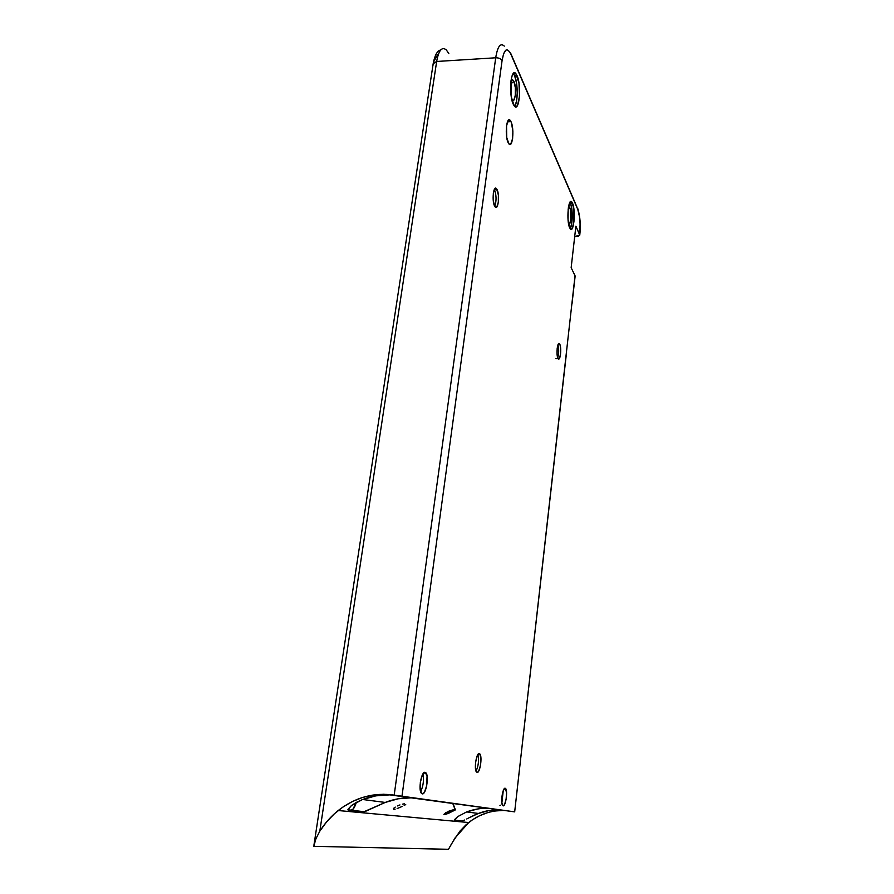 <?xml version="1.0" encoding="UTF-8"?>
<svg xmlns="http://www.w3.org/2000/svg" width="894" height="894" viewBox="0 0 894 894"><rect width="100%" height="100%" fill="white"/><g stroke="black" fill="none" stroke-linecap="round" stroke-linejoin="round"><path stroke-width="1.34" d="M513.927 81.276L510.709 84.058L513.927 81.276L515.369 87.847L515.29 95.669L513.737 100.24L512.664 100.34L511.714 99.111C514.91 106.028 517.134 87.97 513.927 81.276L512.43 79.577L510.966 81.119L512.329 79.566L513.927 81.276M569.936 207.922L568.148 209.453L569.936 207.922L570.26 208.838L570.83 219.421L569.69 223.634L568.539 223.701C570.741 226.852 572.026 212.169 569.936 207.922L569.065 206.927L568.439 207.285L569.187 206.961L569.936 207.922M494.471 189.45L496.963 189.372L494.471 189.45C496.472 195.171 496.572 200.815 494.773 206.38C496.572 200.815 496.472 195.171 494.471 189.45M479.34 753.575L479.899 754C482.514 756.771 479.944 773.522 477.05 772.405L475.552 769.209L475.608 762.325L477.184 755.832L478.815 753.62L479.821 753.899L480.95 758.313L480.48 765.432L478.681 771.142L477.586 772.338L476.457 771.98C473.82 769.164 476.491 752.234 479.34 753.575L479.117 753.553M559.689 344.089L558.292 344.078L559.689 344.089L560.27 345.743L560.549 354.125L559.488 358.371L558.761 359.008L558.046 358.472C555.923 355.365 557.398 340.748 559.521 343.844L559.689 344.089C561.801 347.285 560.326 361.735 558.202 358.695L557.085 354.348L557.174 348.381L558.258 344.134L558.985 343.519L559.689 344.089M494.717 206.279C491.655 201.351 493.466 184.376 496.561 188.768L498.383 195.071L498.316 202.335L496.807 206.972L495.757 207.352L494.717 206.279L493.264 200.58L493.332 193.227L494.874 188.589L495.924 188.254L496.963 189.372C499.969 194.423 498.181 211.14 495.075 206.827L494.717 206.279M425.119 772.315L427.064 775.914L426.695 785.725L424.382 792.33L422.963 793.76L421.353 793.246C418.09 789.715 421.499 770.963 425.119 772.315L426.002 772.93C429.209 776.405 425.957 794.934 422.281 793.872L420.303 790.33L420.325 782.485L422.337 775.009L425.119 772.315M505.177 788.24L506.563 792.475L506.138 799.102L504.551 804.544L503.601 805.74L502.629 805.494C500.349 803.103 502.707 787.234 505.177 788.24L505.658 788.575C507.915 790.933 505.646 806.645 503.143 805.84L501.858 803.013L501.925 796.632L503.3 790.508L505.177 788.24M570.484 203.195L569.97 202.256L570.484 203.195L572.518 203.15L570.484 203.195L571.825 208.872L572.238 216.706L571.59 224.126L570.137 228.629C572.719 225.344 572.953 208.291 570.484 203.195M569.679 227.814C566.237 221.12 568.327 196.836 571.881 202.033L573.859 208.816L573.948 221.824L572.126 228.652L570.886 229.289L569.679 227.814L568.048 219.656L568.204 208.939L570.07 202.1L571.322 201.575L572.518 203.15C575.881 210.101 573.814 233.837 570.26 228.797L569.679 227.814M514.653 75.8L513.245 73.554L514.653 75.8L517.056 75.666L514.653 75.8L516.598 83.332L517.246 93.043L516.397 101.737L514.586 106.319C518.028 102.966 518.084 83.019 514.653 75.8M513.279 104.285C508.462 94.764 510.955 66.625 515.95 73.744L518.989 83.198L519.515 96.083L517.514 105.403L515.883 106.867L514.117 105.771L511.29 96.775L511.022 80.616L512.083 75.811L513.603 73.196L515.357 73.163L517.056 75.666C521.75 85.533 519.28 112.901 514.285 105.984L513.279 104.285M510.988 121.651L507.446 121.807L510.988 121.651L511.547 123.104L512.877 131.597L512.62 138.481L510.765 144.079L509.479 144.347L508.205 142.761C504.574 136.067 506.563 115.192 510.295 120.5L510.988 121.651C514.553 128.535 512.575 148.996 508.842 143.8L506.73 137.464L506.529 125.775L508.429 120.176L509.725 119.986L510.988 121.651M455.124 809.651L452.777 803.471L455.124 809.651L453.984 809.718L455.381 809.886L445.324 814.512L443.882 814.4L445.76 812.691L452.163 810.087L448.81 811.193L443.938 814.579L448.095 813.529L455.381 809.886M453.973 809.718L452.163 810.087M404.557 803.762L402.456 804.175M397.394 805.941L399.931 804.924L397.394 805.941M393.818 808.187L395.249 807.092L393.818 808.187M393.762 809.349L393.483 808.567L393.762 809.349L395.103 809.182L393.762 809.349M347.878 809.819L351.051 810.12L352.828 809.383L356.281 802.421C354.829 807.427 353.085 809.998 351.051 810.12L364.495 811.786L385.202 802.443L362.696 799.493L385.202 802.443C393.572 799.18 402.188 797.638 411.061 797.828L398.255 798.778L385.202 802.443L363.769 811.841L347.878 809.819M456.342 821.206L456.543 820.569M397.137 808.545L399.562 807.573L397.137 808.545M402.043 806.477L399.562 807.573L402.043 806.477M405.72 804.566L404.2 805.427L405.72 804.566M488.124 808.265C480.648 808.087 473.418 809.349 466.4 812.043L477.351 809.025M566.606 351.867L514.676 811.864L575.043 275.732L571.154 267.708L575.881 226.16L579.67 234.664L580.083 224.003L579.569 217.052L577.781 209.397L510.787 53.986L509.591 51.718L507.054 49.785L505.803 50.198L503.601 53.785L502.082 60.535L401.931 796.588L514.676 811.864L575.043 275.732L571.154 267.708L575.881 226.16L579.748 235.133L574.686 236.619L578.597 236.239L579.67 234.664C580.586 224.126 579.96 215.7 577.781 209.397L510.787 53.986C507.054 46.879 504.16 49.058 502.082 60.535C500.953 58.702 498.83 57.786 495.712 57.786L394.187 795.135L514.676 811.864M504.305 810.456C491.164 810.255 479.296 814.289 468.713 822.536L455.012 837.991L448.475 849.3L313.783 846.339L315.917 838.773L319.817 831.163C324.935 823.15 331.059 816.278 338.2 810.534C355.142 797.37 373.804 792.229 394.187 795.135L383.593 794.263L372.988 795.045L362.584 797.459L352.549 801.437L343.095 806.924L334.378 813.797L326.578 821.921L319.817 831.163L436.663 61.474L495.712 57.786C497.589 46.399 500.45 42.51 504.294 46.119C500.45 42.51 497.589 46.399 495.712 57.786C498.83 57.786 500.953 58.702 502.082 60.535L401.931 796.588L399.428 796.118M473.664 815.473L478.379 813.462C485.185 810.847 492.214 809.629 499.478 809.796L489.007 810.545L478.379 813.462L466.702 811.931L478.379 813.462L468.992 817.798L473.664 815.473M466.735 818.971L468.992 817.798L466.735 818.971M454.744 819.418L457.739 816.613L466.4 812.043L457.739 816.613L454.476 820.01L461.706 821.05L464.634 820.033M347.978 809.327L351.454 805.528L356.371 802.376L362.115 799.717L375.759 795.861L389.784 794.867L400.356 796.308L389.784 794.867C380.308 794.587 371.088 796.196 362.115 799.717L351.454 805.528L347.889 809.875L363.769 811.841L348.258 810.333M457.169 820.625L457.069 821.463L457.169 820.625M452.453 842.237L460.008 831.074L465.841 824.983L472.401 819.843L479.564 815.741L487.208 812.78M495.164 810.992L503.3 810.433M437.658 54.579L434.16 61.116M461.706 821.05L454.644 820.357M446.441 50.053C442.016 46.298 438.753 50.098 436.663 61.474L495.712 57.786L394.187 795.135L397.539 795.749M572.037 303.614L575.121 276.212M451.638 843.668L448.475 849.3L313.783 846.339L315.917 838.773L319.817 831.163L436.663 61.474C438.719 50.243 441.927 46.387 446.307 49.908L448.822 53.584M433.422 64.77L433.177 63.664L436.663 61.474L433.177 63.72C434.741 55.26 437.267 50.667 440.731 49.963M499.947 805.427L500.551 805.226L499.947 805.427M501.858 803.013L503.255 790.642L501.858 803.013M420.627 791.726C423.32 786.027 424.08 780.104 422.896 773.958C424.08 780.104 423.32 786.027 420.627 791.726M557.711 357.701C558.895 353.421 558.973 349.129 557.945 344.805C558.973 349.129 558.895 353.421 557.711 357.701M476.033 771.176C478.491 765.823 479.106 760.258 477.888 754.491C479.106 760.258 478.491 765.823 476.033 771.176M557.174 358.684L555.967 358.449M510.932 81.343L512.43 79.577M568.372 207.665L569.065 206.927M558.471 343.832L559.521 343.844M494.673 188.824L496.561 188.768M570.093 202.078L571.881 202.033M513.536 73.878L515.95 73.744M508.06 120.612L510.295 120.5M452.99 803.505L455.404 809.852M468.713 822.536L338.2 810.534M579.759 235.1C580.888 225.78 580.228 216.94 577.781 208.581M510.82 53.584L576.775 206.67M433.177 63.72L313.95 845.143M504.54 788.441L505.658 788.575M423.968 772.673L426.002 772.93M478.469 753.832L479.899 754"/></g></svg>
